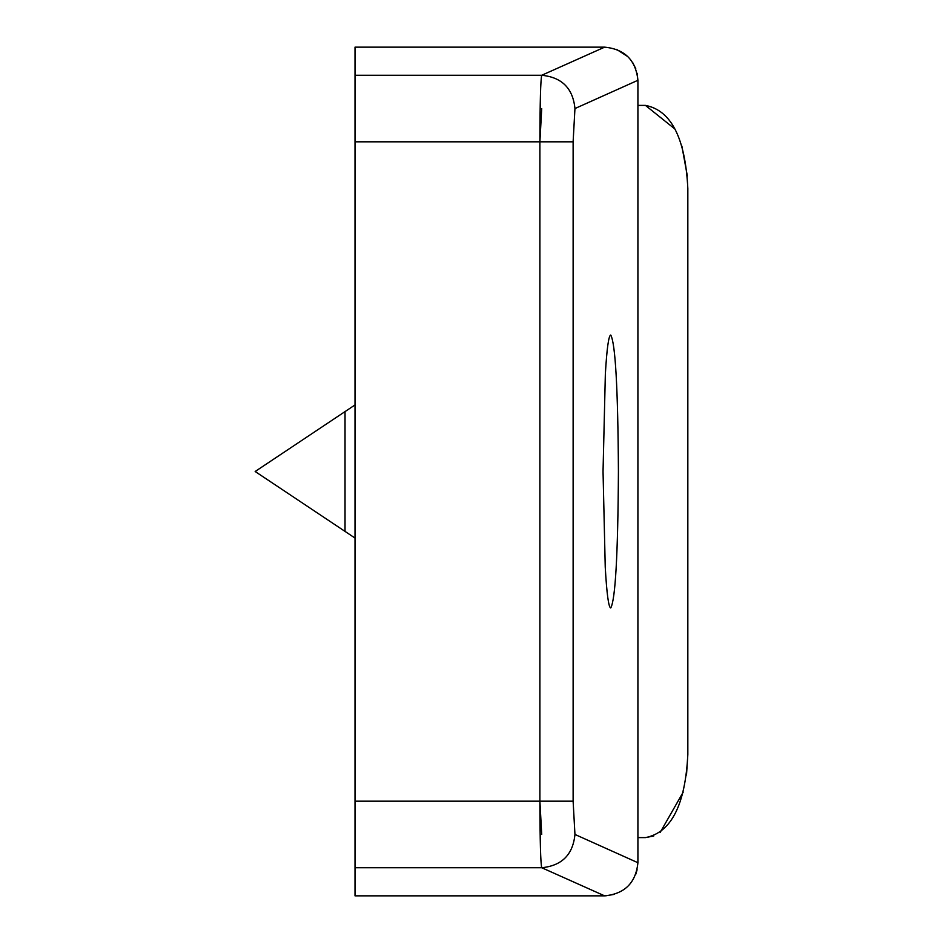 <?xml version="1.0" encoding="UTF-8"?>
<svg xmlns="http://www.w3.org/2000/svg" width="943" height="943" viewBox="0 0 943 943"><rect width="100%" height="100%" fill="white"/><g stroke="black" fill="none" stroke-linecap="round" stroke-linejoin="round"><path stroke-width="1.41" d="M355.016 538.064L345.032 531.404L355.016 538.064L345.032 531.404L345.032 411.596L355.016 404.936M653.723 836.005L645.436 837.608C671.18 832.669 685.313 804.945 687.836 754.4L687.836 188.6L687.836 754.4L686.504 775.028M683.239 792.061L660.183 832.41M645.436 837.608L637.916 837.608L637.916 105.392L645.436 105.392L675.117 129.191M681.883 146.118L687.341 175.987M687.836 188.6C685.313 138.055 671.18 110.331 645.436 105.392L637.916 105.392L637.916 80.285L574.947 108.551C572.955 88.359 561.887 77.267 541.718 75.275L604.628 47.15C624.749 49.13 635.841 60.175 637.916 80.285L637.114 73.259M635.782 68.768L632.753 62.686M627.861 56.639L616.604 49.401M605.712 895.826L614.541 894.318M635.782 874.232L637.114 869.741M541.718 834.449L539.891 801.185L539.891 141.815L541.718 108.551M610.734 335.048C608.648 335.567 606.844 348.615 605.347 374.182L603.037 471.5L605.241 567.132C606.762 593.784 608.589 607.386 610.734 607.952C615.39 599.889 617.96 554.401 618.419 471.5C617.96 388.599 615.39 343.111 610.734 335.048M345.032 411.596L255.164 471.5L345.032 531.404M574.947 108.551L573.12 141.815L573.12 801.185L574.947 834.449C572.955 854.641 561.887 865.733 541.718 867.725C540.61 863.022 539.997 840.838 539.891 801.185L355.016 801.185L355.016 47.15L604.628 47.15M637.916 837.608L637.916 862.715C635.841 882.825 624.749 893.87 604.628 895.85L355.016 895.85L355.016 801.185M573.12 141.815L539.891 141.815C539.997 102.162 540.61 79.978 541.718 75.275L355.016 75.275M574.947 834.449L637.916 862.715M604.628 895.85L541.718 867.725L355.016 867.725M573.12 801.185L539.891 801.185M539.891 141.815L355.016 141.815"/></g></svg>
